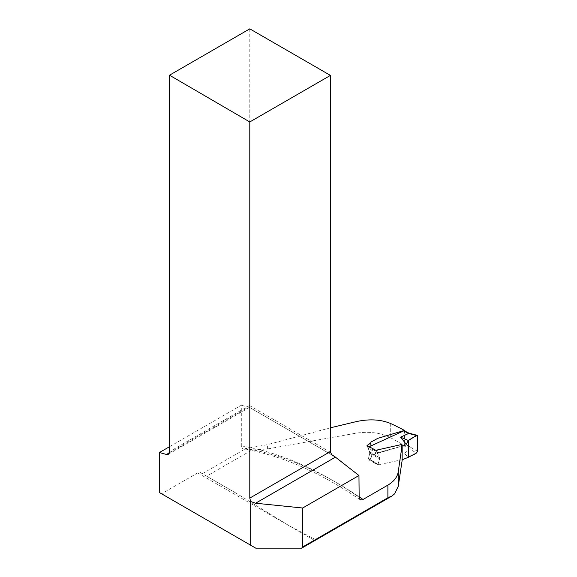 <?xml version="1.0" encoding="UTF-8"?>
<svg xmlns="http://www.w3.org/2000/svg" width="577" height="577" viewBox="0 0 577 577"><rect width="100%" height="100%" fill="white"/><g stroke="black" fill="none" stroke-linecap="round" stroke-linejoin="round"><path stroke-width="0.43" stroke-dasharray="2.88 2.16" d="M390.687 423.532L390.687 437.792C380.755 432.721 369.186 431.185 355.987 433.19L267.403 448.964L251.969 449.995L206.631 476.162L237.183 493.804L206.631 476.162M394.581 493.883L315.431 539.582L288.81 525.546L237.183 493.804L200.529 472.642A5.727 3.311 -60 0 0 197.666 472.924L161.553 493.775L159.418 492.542M402.155 460.316L401.065 459.826L377.812 464.925L379.875 457.922L377.495 453.421L377.509 449.909M390.687 437.792A1770.265 1022.069 60 0 1 404.326 445.43L374.697 454.2L371.364 456.796C370.989 458.174 369.98 459.112 368.335 459.602L377.812 464.925M359.933 499.624C319.73 472 280.848 455.13 243.27 449.014L245.203 448.964L202.361 473.695M169.501 446.706L241.309 405.249L241.309 445.891L242.073 448.358L243.27 449.014M330.426 427.809L267.403 444.672L245.694 448.574A378.296 218.409 60 0 1 358.952 496.71M245.203 448.61L245.694 448.574M404.499 430.406L404.326 445.43M332.576 455.361L249.271 407.268A5.727 3.311 60 0 1 248.435 407.16L241.309 405.249M401.419 444.55L401.065 459.826M367.022 445.531L369.698 452.043L368.335 459.602M376.334 450.587L377.495 453.421M249.791 28.85L249.791 405.328A5.727 3.311 60 0 1 249.776 405.696C249.69 407.283 249.524 407.809 249.271 407.268L333.593 456.018M315.431 539.582L314.804 540.555L301.648 548.15M161.553 493.775L255.741 548.15M245.203 448.964A36.524 21.089 0 0 0 251.969 449.995M369.237 446.713L368.559 447.161L378.13 452.556L387.434 450.449L402.162 445.898M378.13 452.556L377.538 453.515L379.875 457.922L377.971 464.16L378.62 464.723L402.155 459.804M417.582 451.286L404.939 444.074L403.554 445.61L375.714 453.334L371.429 455.953C371.711 457.222 370.917 458.225 369.064 458.96L378.62 464.723L368.58 458.491L369.742 453.133A2.149 1.241 120 0 0 369.698 452.043L368.119 448.206L368.559 447.161M407.658 457.2L404.679 453.76L408.509 448.372L416.479 453.017M403.554 445.61L407.304 447.774L408.264 445.992L407.91 432.663M404.939 444.074L405.09 431.646L409.713 433.947L409.338 433.262M404.679 453.76L408.408 457.272M404.679 430.932L405.09 431.646M409.49 446.569L408.53 448.351L407.304 447.774M358.952 497.122A384.022 221.719 -120 0 0 241.309 445.891M379.875 457.922L369.698 452.043L379.875 457.922M169.364 452.808L248.435 407.16M249.791 405.328L169.501 451.683M369.742 453.133L379.897 458.996L369.742 453.133M330.477 452.281L249.776 405.696M197.666 472.924L314.804 540.555M267.403 448.964L267.403 444.672M355.987 433.19L355.987 421.679M377.538 453.515L368.119 448.206M409.713 433.947L417.582 436.032M370.773 442.148L370.816 443.172M370.86 444.261L371.336 456.602M168.318 454.301L249.502 407.434M370.903 445.408L371.328 456.328M378.187 464.716L368.703 458.989"/><path stroke-width="0.87" d="M358.952 496.71A378.296 218.409 60 0 1 363.005 499.48L360.827 499.999L359.168 498.499L358.952 475.513L335.425 457.135L255.597 503.223L250.67 501.528L250.67 545.222L255.741 548.15L301.648 548.15L302.658 546.982L387.888 497.771L391.545 496.292L394.581 493.883L398.245 486.317L402.155 460.316L402.169 444.881L401.419 444.55L377.509 449.909L376.334 450.587L367.022 445.531L370.888 442.884L370.802 442.141L377.747 438.361L404.499 430.406L404.491 430.853M250.67 501.528L249.791 498.102L249.791 121.963L169.501 75.205L169.501 451.683L168.318 454.301L166.508 454.46L159.418 452.534L159.418 492.542L250.67 545.222M159.418 452.534L169.501 446.706M363.005 499.48L387.888 485.113C393.954 481.506 397.402 477.035 398.245 471.69L402.169 444.881M330.426 427.809L355.987 421.679C369.193 418.772 380.762 419.392 390.687 423.532A378.296 218.409 60 0 1 404.499 430.406M302.658 546.982L302.658 508.012L255.597 503.223M358.952 475.513L302.658 508.012M335.425 457.135A5.727 3.311 60 0 1 334.941 456.724L332.576 455.361M249.791 121.963L330.426 75.407L249.791 28.85L169.501 75.205M334.941 456.724L331.883 454.784L330.477 452.281A5.727 3.311 60 0 1 330.426 451.546L330.426 75.407M408.408 457.272C411.473 454.813 418.462 454.452 417.582 448.884L417.387 435.462C414.488 436.623 411.495 438.304 408.408 440.525L408.408 457.272L408.408 440.525L416.486 435.455L417.582 436.032L417.582 451.286L416.479 453.017L408.408 457.272L402.155 459.804M402.162 445.898L403.453 445.978L405.883 444.946L408.408 440.525L400.604 437.186L408.639 433.428L403.633 430.911L369.237 446.713M406.158 444.175L400.604 437.186M407.961 432.685L409.295 433.24L408.639 433.428M417.135 435.31L408.696 433.399M403.633 430.911L404.549 430.875L407.939 432.671L407.232 432.837M387.888 497.771L387.888 485.113M166.508 454.46L169.364 452.808M249.791 498.102L330.426 451.546M398.245 471.69L398.245 486.317M370.816 443.172L370.903 445.408M370.888 442.905L370.968 445.083M301.858 548.049L391.148 496.501M417.07 435.296L409.259 433.233"/></g></svg>
